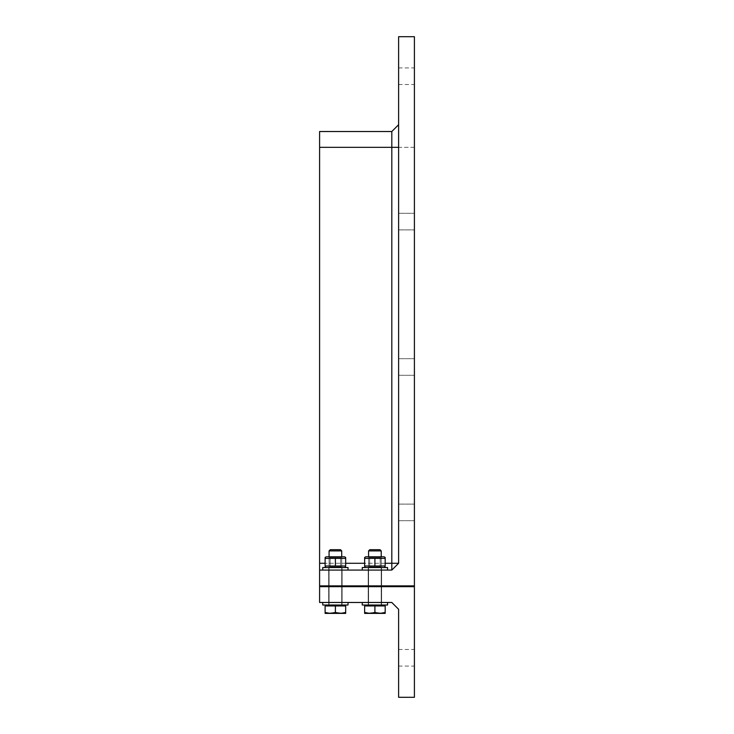 <?xml version="1.0" encoding="UTF-8"?>
<svg xmlns="http://www.w3.org/2000/svg" width="734" height="734" viewBox="0 0 734 734"><rect width="100%" height="100%" fill="white"/><g stroke="black" fill="none" stroke-linecap="round" stroke-linejoin="round"><path stroke-width="0.55" stroke-dasharray="3.67 2.75" d="M398.608 563.281L391.809 570.079L319.593 570.079L319.593 585.879L414.407 585.879L319.593 585.879L414.407 585.879L414.407 36.7L398.608 36.7L398.608 563.281L398.608 147.323L398.608 563.281L391.809 563.281L391.809 570.079L398.608 563.281L391.809 570.079L319.593 570.079L319.593 563.281L391.809 563.281L391.809 131.524L319.593 131.524L319.593 563.281M398.608 124.725L398.608 147.323L398.608 124.725L391.809 131.524M319.593 570.079L391.809 570.079M385.176 563.281L364.633 563.281M345.668 563.281L325.116 563.281M335.392 570.079L322.749 570.079L335.392 570.079M374.9 570.079L362.257 570.079L374.9 570.079M398.608 221.604L398.608 213.31L398.608 221.604M398.608 367L398.608 358.706L398.608 367M398.608 512.396L398.608 504.102L398.608 512.396M398.608 76.208L398.608 84.511L398.608 76.208M374.9 585.879L381.616 585.879L374.9 585.879M335.392 585.879L342.108 585.879L335.392 585.879M414.407 147.323L319.593 147.323L414.407 147.323M414.407 76.208L414.407 84.511L414.407 76.208M414.407 221.604L414.407 229.898L414.407 221.604M414.407 367L414.407 375.294L414.407 367M414.407 512.396L414.407 504.102L414.407 512.396M414.407 585.879L319.593 585.879L319.593 602.476L391.809 602.476L398.608 609.275L398.608 697.3L414.407 697.3L414.407 586.677L319.593 586.677L414.407 586.677L414.407 585.879L319.593 585.879L319.593 586.677L414.407 586.677L414.407 585.879L319.593 585.879L319.593 586.677L414.407 586.677L414.407 585.879M335.392 602.476L322.749 602.476L335.392 602.476M374.9 602.476L362.257 602.476L374.9 602.476M374.9 586.677L368.184 586.677L374.9 586.677M335.392 586.677L328.676 586.677L335.392 586.677M414.407 657.792L414.407 649.489L414.407 657.792M398.608 657.792L398.608 649.489L398.608 657.792M368.578 550.904L368.578 605.009L368.578 550.904L369.789 549.693L380.01 549.693L369.789 549.693L380.01 549.693L369.789 549.693L380.01 549.693L369.789 549.693L380.01 549.693L381.221 550.904L368.578 550.904L381.221 550.904L368.578 550.904L381.221 550.904L368.578 550.904L381.221 550.904L368.578 550.904L369.789 549.693L368.578 550.904L368.578 605.009L381.221 605.009L365.716 605.009L384.093 605.009L362.257 605.009L387.543 605.009L362.257 605.009L387.543 605.009L368.578 605.009L368.578 556.803L369.652 557.418L380.157 557.418L380.157 566.932L369.652 566.932L380.157 566.932L369.652 566.932L380.157 566.932L369.652 566.932L380.157 566.932L369.652 566.932L380.157 566.932L381.221 567.547L368.578 567.547L381.221 567.547L380.157 566.932L380.157 557.418L369.652 557.418L380.157 557.418L369.652 557.418L380.157 557.418L380.157 566.932L381.221 567.547L368.578 567.547L381.221 567.547L368.578 567.547L381.221 567.547L380.157 566.932L380.157 557.418L369.652 557.418L380.157 557.418L369.652 557.418L368.578 556.803L381.221 556.803L368.578 556.803L381.221 556.803L368.578 556.803L369.652 557.418L368.578 556.803L381.221 556.803L368.578 556.803M385.176 612.468L385.176 605.954L364.633 605.954L385.176 605.954L385.176 612.468L380.038 613.385L385.176 613.385L385.176 612.468L385.176 613.385L374.9 612.468L369.762 613.385L380.038 613.385L385.176 612.468L380.038 613.385L385.176 613.385L385.176 612.468L385.176 613.385L369.762 613.385L364.633 612.468L364.633 613.385L374.9 612.468L380.038 613.385L374.9 612.468L369.762 613.385L380.038 613.385L385.176 612.468L380.038 613.385L385.176 613.385L385.176 612.468L385.176 613.385L369.762 613.385L364.633 612.468L369.762 613.385L374.9 612.468L380.038 613.385L374.9 612.468L369.762 613.385L380.038 613.385L385.176 612.468L380.038 613.385L385.176 613.385L385.176 605.954L364.633 605.954L364.633 613.385L364.633 612.468L369.762 613.385L364.633 612.468L364.633 613.385L374.9 612.468L380.038 613.385L369.762 613.385L380.038 613.385L374.9 612.468L369.762 613.385L364.633 612.468L369.762 613.385L364.633 613.385L364.633 605.954L364.633 612.468L364.633 605.954L384.093 605.954L374.9 605.954L374.9 612.468L374.9 605.954L385.176 605.954L385.176 612.468L385.176 605.954L364.633 605.954L364.633 612.468L364.633 605.954L384.093 605.954L374.9 605.954L374.9 612.468L374.9 605.954L385.176 605.954L385.176 612.468L385.176 605.954L364.633 605.954L364.633 612.468M374.9 567.547L362.257 567.547L374.9 567.547M385.176 557.445L384.065 556.803L385.176 557.445L384.065 556.803L365.734 556.803L384.065 556.803L365.734 556.803L384.065 556.803L365.734 556.803L384.065 556.803L365.734 556.803L364.633 557.445L364.633 558.363L385.176 558.363L364.633 558.363L385.176 558.363L364.633 558.363L385.176 558.363L385.176 557.445L385.176 558.363L364.633 558.363L364.633 557.445L364.633 558.363L385.176 558.363L385.176 557.445L385.176 565.997L364.633 565.997L364.633 557.445L365.734 556.803L364.633 557.445M374.9 565.997L374.9 558.363L374.9 565.997L385.176 565.997L364.633 565.997L374.9 565.997L374.9 558.363L374.9 565.997L385.176 565.997L385.176 558.363L385.176 565.997L364.633 565.997L364.633 558.363L364.633 565.997L374.9 565.997L374.9 558.363L374.9 565.997L385.176 565.997L385.176 558.363L385.176 565.997L364.633 565.997L364.633 558.363L364.633 565.997L374.9 565.997L374.9 558.363M329.071 550.904L329.071 605.009L329.071 550.904L330.282 549.693L340.503 549.693L330.282 549.693L340.503 549.693L330.282 549.693L340.503 549.693L330.282 549.693L340.503 549.693L341.714 550.904L329.071 550.904L341.714 550.904L329.071 550.904L341.714 550.904L329.071 550.904L341.714 550.904L329.071 550.904L330.282 549.693L329.071 550.904L329.071 605.009L341.714 605.009L326.199 605.009L344.585 605.009L322.749 605.009L348.035 605.009L322.749 605.009L348.035 605.009L329.071 605.009L329.071 556.803L330.144 557.418L340.64 557.418L340.64 566.932L330.144 566.932L340.64 566.932L330.144 566.932L340.64 566.932L330.144 566.932L340.64 566.932L330.144 566.932L340.64 566.932L341.714 567.547L329.071 567.547L341.714 567.547L340.64 566.932L340.64 557.418L330.144 557.418L340.64 557.418L330.144 557.418L340.64 557.418L340.64 566.932L341.714 567.547L329.071 567.547L341.714 567.547L329.071 567.547L341.714 567.547L340.64 566.932L340.64 557.418L330.144 557.418L340.64 557.418L330.144 557.418L329.071 556.803L341.714 556.803L329.071 556.803L341.714 556.803L329.071 556.803L330.144 557.418L329.071 556.803L341.714 556.803L329.071 556.803M345.668 612.468L345.668 605.954L325.116 605.954L345.668 605.954L345.668 612.468L340.53 613.385L345.668 613.385L345.668 612.468L345.668 613.385L335.392 612.468L330.254 613.385L340.53 613.385L345.668 612.468L340.53 613.385L345.668 613.385L345.668 612.468L345.668 613.385L330.254 613.385L325.116 612.468L325.116 613.385L335.392 612.468L340.53 613.385L335.392 612.468L330.254 613.385L340.53 613.385L345.668 612.468L340.53 613.385L345.668 613.385L345.668 612.468L345.668 613.385L330.254 613.385L325.116 612.468L330.254 613.385L335.392 612.468L340.53 613.385L335.392 612.468L330.254 613.385L340.53 613.385L345.668 612.468L340.53 613.385L345.668 613.385L345.668 605.954L325.116 605.954L325.116 613.385L325.116 612.468L330.254 613.385L325.116 612.468L325.116 613.385L335.392 612.468L340.53 613.385L330.254 613.385L340.53 613.385L335.392 612.468L330.254 613.385L325.116 612.468L330.254 613.385L325.116 613.385L325.116 605.954L325.116 612.468L325.116 605.954L344.585 605.954L335.392 605.954L335.392 612.468L335.392 605.954L345.668 605.954L345.668 612.468L345.668 605.954L325.116 605.954L325.116 612.468L325.116 605.954L344.585 605.954L335.392 605.954L335.392 612.468L335.392 605.954L345.668 605.954L345.668 612.468L345.668 605.954L325.116 605.954L325.116 612.468M335.392 567.547L322.749 567.547L335.392 567.547M345.668 557.445L344.558 556.803L345.668 557.445L344.558 556.803L326.226 556.803L344.558 556.803L326.226 556.803L344.558 556.803L326.226 556.803L344.558 556.803L326.226 556.803L325.116 557.445L325.116 558.363L345.668 558.363L325.116 558.363L345.668 558.363L325.116 558.363L345.668 558.363L345.668 557.445L345.668 558.363L325.116 558.363L325.116 557.445L325.116 558.363L345.668 558.363L345.668 557.445L345.668 565.997L325.116 565.997L325.116 557.445L326.226 556.803L325.116 557.445M335.392 565.997L335.392 558.363L335.392 565.997L345.668 565.997L325.116 565.997L335.392 565.997L335.392 558.363L335.392 565.997L345.668 565.997L345.668 558.363L345.668 565.997L325.116 565.997L325.116 558.363L325.116 565.997L335.392 565.997L335.392 558.363L335.392 565.997L345.668 565.997L345.668 558.363L345.668 565.997L325.116 565.997L325.116 558.363L325.116 565.997L335.392 565.997L335.392 558.363M374.9 605.954L374.9 612.468L374.9 605.954L365.716 605.954L384.093 605.954L374.9 605.954L374.9 612.468M362.257 602.476L362.257 605.009L362.257 602.476L362.257 605.009L387.543 605.009L362.257 605.009L387.543 605.009L387.543 602.476M335.392 605.954L335.392 612.468L335.392 605.954L326.199 605.954L344.585 605.954L335.392 605.954L335.392 612.468M322.749 602.476L322.749 605.009L322.749 602.476L322.749 605.009L348.035 605.009L322.749 605.009L348.035 605.009L348.035 602.476M364.633 613.385L369.762 613.385M362.257 570.079L362.257 567.547L362.257 570.079L362.257 567.547L387.543 567.547L387.543 570.079M381.221 567.547L368.578 567.547L381.221 567.547M364.633 565.997L364.633 558.363L364.633 565.997M385.176 565.997L385.176 558.363L385.176 565.997M325.116 613.385L330.254 613.385M322.749 570.079L322.749 567.547L322.749 570.079L322.749 567.547L348.035 567.547L348.035 570.079M341.714 567.547L329.071 567.547L341.714 567.547M325.116 565.997L325.116 558.363L325.116 565.997M345.668 565.997L345.668 558.363L345.668 565.997M398.608 147.323L319.593 147.323M368.184 570.079L368.184 585.879L368.184 570.079M381.616 570.079L381.616 585.879L381.616 570.079M328.676 570.079L328.676 585.879L328.676 570.079M342.108 570.079L342.108 585.879L342.108 570.079M398.608 229.898L414.407 229.898L398.608 229.898M398.608 213.31L414.407 213.31L398.608 213.31M398.608 375.294L414.407 375.294L398.608 375.294M398.608 358.706L414.407 358.706L398.608 358.706M398.608 520.69L414.407 520.69L398.608 520.69M398.608 504.102L414.407 504.102L398.608 504.102M398.608 84.511L414.407 84.511M398.608 67.913L414.407 67.913M368.184 586.677L368.184 602.476L368.184 586.677M381.616 586.677L381.616 602.476L381.616 586.677M328.676 586.677L328.676 602.476L328.676 586.677M342.108 586.677L342.108 602.476L342.108 586.677M398.608 666.087L414.407 666.087M398.608 649.489L414.407 649.489M329.071 585.879L329.071 586.677L329.071 585.879M341.714 585.879L341.714 586.677L341.714 585.879M368.578 585.879L368.578 586.677L368.578 585.879M381.221 585.879L381.221 586.677L381.221 585.879M381.221 550.904L381.221 605.009L381.221 550.904L380.01 549.693L381.221 550.904L381.221 605.009L381.221 556.803L380.157 557.418L381.221 556.803M381.542 605.009L381.542 602.476L381.542 605.009M368.266 605.009L368.266 602.476L368.266 605.009M381.542 570.079L381.542 567.547L381.542 570.079M368.266 570.079L368.266 567.547L368.266 570.079M369.652 566.932L368.578 567.547L369.652 566.932L369.652 557.418L369.652 566.932L368.578 567.547L369.652 566.932L369.652 557.418L369.652 566.932M341.714 550.904L341.714 605.009L341.714 550.904L340.503 549.693L341.714 550.904L341.714 605.009L341.714 556.803L340.64 557.418L341.714 556.803M342.026 605.009L342.026 602.476L342.026 605.009M328.759 605.009L328.759 602.476L328.759 605.009M342.026 570.079L342.026 567.547L342.026 570.079M328.759 570.079L328.759 567.547L328.759 570.079M330.144 566.932L329.071 567.547L330.144 566.932L330.144 557.418L330.144 566.932L329.071 567.547L330.144 566.932L330.144 557.418L330.144 566.932M384.093 605.954L384.093 605.009M365.716 605.954L365.716 605.009M384.065 567.547L385.176 566.914M365.734 567.547L364.633 566.914M344.585 605.954L344.585 605.009M326.199 605.954L326.199 605.009M344.558 567.547L345.668 566.914M326.226 567.547L325.116 566.914"/><path stroke-width="1.1" d="M398.608 563.281L391.809 570.079L391.809 563.281L398.608 563.281L398.608 36.7L414.407 36.7L414.407 697.3L398.608 697.3L398.608 609.275L391.809 602.476L319.593 602.476L319.593 586.677L414.407 586.677L319.593 586.677L319.593 131.524L391.809 131.524L391.809 563.281L385.176 563.281M398.608 124.725L391.809 131.524M364.633 563.281L345.668 563.281M325.116 563.281L319.593 563.281M391.809 570.079L319.593 570.079M319.593 585.879L414.407 585.879L319.593 585.879M374.9 549.693L369.789 549.693L368.578 550.904L381.221 550.904L380.01 549.693L374.9 549.693M380.038 613.385L385.176 612.468L385.176 613.385L369.762 613.385L374.9 612.468L380.038 613.385M364.633 613.385L364.633 612.468L369.762 613.385L364.633 613.385L369.762 613.385M374.9 612.468L374.9 605.954L364.633 605.954L364.633 612.468M374.9 605.954L385.176 605.954L385.176 612.468M387.543 602.476L387.543 605.009L362.257 605.009L362.257 602.476M387.543 570.079L387.543 567.547L362.257 567.547L362.257 570.079M364.633 557.445L365.734 556.803L384.065 556.803L385.176 557.445L385.176 558.363L364.633 558.363L364.633 557.445L364.633 565.997L385.176 565.997L385.176 557.445M374.9 565.997L374.9 558.363M335.392 549.693L330.282 549.693L329.071 550.904L341.714 550.904L340.503 549.693L335.392 549.693M340.53 613.385L345.668 612.468L345.668 613.385L330.254 613.385L335.392 612.468L340.53 613.385M325.116 613.385L325.116 612.468L330.254 613.385L325.116 613.385L330.254 613.385M335.392 612.468L335.392 605.954L325.116 605.954L325.116 612.468M335.392 605.954L345.668 605.954L345.668 612.468M348.035 602.476L348.035 605.009L322.749 605.009L322.749 602.476M348.035 570.079L348.035 567.547L322.749 567.547L322.749 570.079M325.116 557.445L326.226 556.803L344.558 556.803L345.668 557.445L345.668 558.363L325.116 558.363L325.116 557.445L325.116 565.997L345.668 565.997L345.668 557.445M335.392 565.997L335.392 558.363M398.608 147.323L319.593 147.323M381.221 556.803L381.221 550.904M368.578 556.803L368.578 550.904M384.093 605.954L384.093 605.009M365.716 605.954L365.716 605.009M384.065 567.547L385.176 566.914M365.734 567.547L364.633 566.914M341.714 556.803L341.714 550.904M329.071 556.803L329.071 550.904M344.585 605.954L344.585 605.009M326.199 605.954L326.199 605.009M344.558 567.547L345.668 566.914M326.226 567.547L325.116 566.914"/></g></svg>
